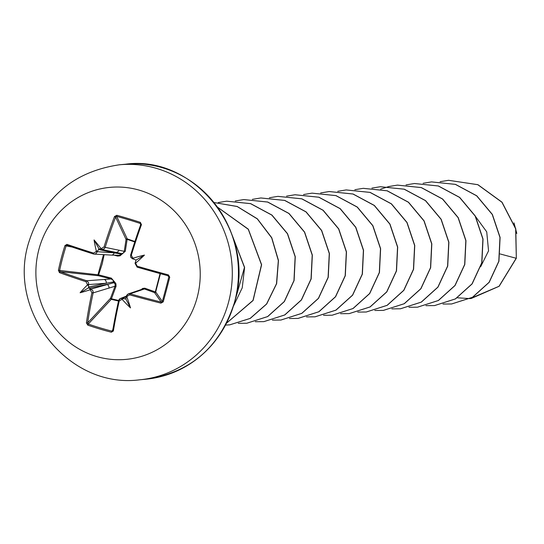 <?xml version="1.0" encoding="UTF-8"?>
<svg xmlns="http://www.w3.org/2000/svg" width="544" height="544" viewBox="0 0 544 544"><rect width="100%" height="100%" fill="white"/><g stroke="black" fill="none" stroke-linecap="round" stroke-linejoin="round"><path stroke-width="0.82" d="M119.231 300.968L118.572 300.594L119.415 299.118L120.414 298.493L122.182 298.445A171.72 33.334 13.3 0 0 123.087 298.69L122.128 298.908L122.448 299.683A172.645 33.517 -166.7 0 1 121.747 299.492L119.231 300.968A172.462 45.54 106.6 0 0 113.356 330.997L111.336 332.214A171.632 88.767 -173.8 0 1 99.375 328.889A171.632 88.767 -173.8 0 1 87.788 325.128L88.284 324.04A170.714 88.291 6.2 0 0 99.81 327.78A170.714 88.291 6.2 0 0 111.71 331.092L112.771 330.412A171.537 45.295 -73.4 0 1 118.592 300.662M135.98 262.847A126.657 72.542 -45 0 0 144.459 255.088L136.068 260.08L135.32 262.419L135.98 262.847A172.645 35.401 106.1 0 0 135.776 263.561L137.238 266.24A172.462 14.967 15.2 0 0 168.402 274.904L169.742 277.175A171.632 26.948 103.8 0 1 166.539 289.585A171.632 26.948 103.8 0 1 163.22 301.859L162.336 301.464A170.714 26.806 -76.2 0 0 165.641 289.258A170.714 26.806 -76.2 0 0 168.824 276.91L168.137 275.767A171.537 14.885 -164.8 0 1 137.142 267.145L135.062 263.337A171.72 35.217 -73.9 0 1 135.177 262.936M141.25 289.537L142.644 288.442L144.765 288.184L155.319 291.904L160.072 273.578M104.156 254.708L102.218 263.82L98.607 274.842L111.35 278.127L115.301 282.805L115.926 283.832L116.062 286.239L111.438 298.785L118.606 300.458M38.862 249.546A86.387 82.137 84.6 0 1 139.985 190.373A86.387 82.137 84.6 0 1 197.254 297.201A86.387 82.137 84.6 0 1 96.125 356.374A86.387 82.137 84.6 0 1 38.862 249.546M163.22 301.859L160.942 303.151L161.187 302.083L162.336 301.464L155.693 291.958A0.925 0.904 -35 0 1 154.578 292.631A0.925 0.537 110 0 0 155.319 291.904L155.693 291.958L160.432 273.673M129.676 294.862L127.112 296.351L126.412 295.984L126.677 295.317L128.112 293.964L130.091 293.835A171.537 23.419 14.4 0 0 161.187 302.083L154.578 292.631L144.439 288.966L130.091 293.835L129.676 294.862A172.462 23.548 -165.6 0 0 160.942 303.151M122.448 299.683A126.657 109.861 44.6 0 0 130.506 307.911A126.657 59.146 -111.9 0 0 126.942 297.051L126.222 296.854L122.182 298.445L121.747 299.492M87.788 325.128L86.401 322.884A0.925 0.381 8.4 0 0 87.659 322.857L88.284 324.04L111.262 299.343A0.925 0.741 42.9 0 1 110.507 298.302L111.438 298.785L111.262 299.343L118.476 301.009M91.922 292.754L90.46 290.074A172.645 33.517 -166.7 0 1 89.808 289.864L90.229 288.81A171.72 33.334 13.3 0 0 91.066 289.082L92.963 290.863L93.153 292.883A171.537 53.836 106.9 0 0 87.659 322.857L110.507 298.302L115.042 286.226L93.153 292.883L91.922 292.754A172.462 54.121 -73.1 0 0 86.401 322.884M93.636 254.055A171.537 14.885 -164.8 0 1 67.198 245.392L66.096 246.004A170.714 115.498 110.7 0 0 59.609 270.558L60.248 271.714A171.537 23.419 14.4 0 0 86.659 280.765L88.495 282.547L88.652 284.58A171.72 63.675 107.4 0 0 88.448 285.491L87.264 285.11A126.657 97.641 166.9 0 0 80.104 292.747A126.657 75.201 -40.1 0 0 89.808 289.864M90.46 290.074A0.925 0.354 108 0 1 91.066 289.082L113.941 282.683A0.925 0.843 77.8 0 1 113.526 281.908L106.175 283.247L88.652 284.58L87.421 284.403L86.006 281.717A172.462 23.548 -165.6 0 1 59.459 272.619L58.405 270.32A171.632 116.124 -69.3 0 1 61.343 257.938A171.632 116.124 -69.3 0 1 64.926 245.636L66.919 244.372A172.462 14.967 15.2 0 0 93.575 253.096L96.084 251.614A172.645 64.015 -72.6 0 1 96.295 250.906L97.546 251.056A171.72 63.675 107.4 0 0 97.267 251.967L95.574 253.953L93.711 254.075A0.925 0.388 -72.5 0 1 93.67 254.068A0.925 0.388 -72.5 0 1 93.575 253.096M480.651 266.737L488.553 250.852L486.724 231.846L475.089 215.92M500.126 253.953L516.188 258.264L499.032 286.28L470.166 298.602M470.03 298.608L457.225 297.786M516.331 258.25L515.794 228.779L502.037 202.205L477.924 184.688L448.569 180.302L477.782 184.702L501.894 202.218L515.651 228.793L516.331 258.25L499.174 286.266L471.152 298.513M513.998 222.863L516.8 233.451M448.569 180.302L440.096 181.71M443 304.055L451.595 303.974L472.444 297.296L489.076 282.302L498.794 261.276L499.963 237.449L492.238 214.458L476.632 195.813L455.362 184.382L431.501 181.907L423.096 183.294M425.925 305.66L434.527 305.585L455.376 298.908L472.002 283.907L481.726 262.881L482.895 239.054L475.17 216.063L459.564 197.424L438.294 185.987L414.433 183.518L406.028 184.906M408.932 307.272L417.459 307.19L438.301 300.512L454.934 285.512L464.658 264.493L465.827 240.659L458.102 217.668L442.496 199.029L421.226 187.592L397.365 185.123L388.96 186.51M388.892 186.524L380.596 189.142M391.857 308.876L400.391 308.795L421.24 302.117L437.866 287.116L447.59 266.091L448.752 242.264L441.034 219.273L425.428 200.634L404.158 189.203L380.297 186.728L371.892 188.115M374.789 310.481L383.323 310.4L404.172 303.722L420.798 288.721L430.522 267.696L431.684 243.868L423.96 220.878L408.36 202.239L387.09 190.808L363.236 188.333L354.817 189.72M357.721 312.086L366.255 312.004L387.104 305.327L403.73 290.326L413.447 269.3L414.616 245.48L406.892 222.489L391.292 203.85L370.022 192.413L346.161 189.938L337.749 191.325M340.578 313.691L349.187 313.609L370.029 306.932L386.662 291.931L396.379 270.912L397.548 247.085L389.824 224.094L374.218 205.455L352.954 194.018L329.093 191.542L320.613 192.95M323.51 315.296L332.112 315.214L352.961 308.536L369.594 293.536L379.311 272.517L380.48 248.69L372.756 225.692L357.15 207.053L335.879 195.622L312.018 193.147L303.545 194.555M306.517 316.907L315.044 316.819L335.886 310.141L352.519 295.147L362.243 274.122L363.406 250.294L355.681 227.304L340.075 208.658L318.804 197.227L294.943 194.759L286.545 196.139M289.442 318.512L297.969 318.43L318.818 311.753L335.451 296.752L345.168 275.726L346.338 251.899L338.613 228.908L323.007 210.27L301.736 198.832L277.875 196.364L269.402 197.764M272.374 320.117L280.901 320.035L301.75 313.358L318.383 298.357L328.1 277.338L329.27 253.504L321.545 230.513L305.939 211.874L284.668 200.437L260.814 197.968L252.334 199.369M255.306 321.722L263.84 321.64L284.682 314.962L301.315 299.962L311.032 278.936L312.202 255.109L304.477 232.118L288.871 213.479L267.607 202.048L243.746 199.573L235.266 200.974M238.238 323.326L246.772 323.245L267.614 316.567L284.247 301.566L293.964 280.541L295.134 256.714L287.409 233.723L271.803 215.084L250.539 203.653L226.678 201.178L218.266 202.565M225.563 325.067L229.704 324.85L250.104 318.424L266.546 304.014L276.488 283.73L278.331 260.535L271.653 237.81L257.285 218.885L237.15 206.523L214.03 202.531M226.583 323.109L253.001 300.424L261.48 264.731L248.268 229.289L217.62 207.257M233.655 305.517L244.467 267.43L229.833 229.16M448.712 180.288L440.239 181.696M451.67 303.967L472.586 297.282L489.219 282.288L498.936 261.263L500.106 237.436L492.381 214.445L476.775 195.799L455.505 184.368L431.569 181.9M434.595 305.578L455.512 298.894L472.144 283.893L481.868 262.868L483.038 239.04L475.313 216.05L459.707 197.411L438.437 185.973L414.501 183.512M417.527 307.183L438.444 300.499L455.076 285.498L464.8 264.479L465.97 240.645L458.245 217.654L442.639 199.016L421.369 187.578L397.508 185.11L389.028 186.51M400.466 308.788L421.382 302.104L438.008 287.103L447.732 266.077L448.895 242.25L441.17 219.259L425.571 200.62L404.301 189.19L380.372 186.721M383.398 310.393L404.314 303.708L420.94 288.708L430.658 267.682L431.827 243.855L424.102 220.864L408.503 202.225L387.233 190.794L363.304 188.326M366.33 311.998L387.246 305.313L403.872 290.312L413.59 269.294L414.759 245.466L407.034 222.476L391.435 203.837L370.165 192.399L346.236 189.931M349.255 313.602L370.172 306.918L386.804 291.917L396.522 270.898L397.691 247.071L389.966 224.08L374.36 205.442L353.09 194.004L329.236 191.529L320.681 192.95M332.187 315.207L353.104 308.523L369.73 293.522L379.454 272.503L380.623 248.676L372.892 225.678L357.292 207.04L336.022 195.609L312.086 193.14M315.112 316.819L336.029 310.128L352.662 295.134L362.386 274.108L363.548 250.281L355.824 227.29L340.218 208.644L318.947 197.214L295.086 194.745L286.613 196.146M298.044 318.424L318.961 311.739L335.594 296.738L345.311 275.713L346.48 251.886L338.756 228.895L323.15 210.256L301.879 198.818L277.95 196.357M280.976 320.028L301.893 313.344L318.526 298.343L328.243 277.324L329.412 253.49L321.688 230.5L306.082 211.861L284.811 200.423L260.882 197.962M263.908 321.633L284.825 314.949L301.458 299.948L311.175 278.929L312.344 255.095L304.62 232.104L289.014 213.466L267.75 202.035L243.814 199.566M246.84 323.238L267.757 316.554L284.39 301.553L294.107 280.527L295.276 256.7L287.552 233.709L271.946 215.07L250.682 203.64L226.753 201.171M229.772 324.843L250.26 318.403L266.71 303.974L276.644 283.662L278.467 260.447L271.755 237.714L257.339 218.797L237.17 206.462L214.023 202.518M226.556 323.163L253.096 300.492L261.623 264.717L248.343 229.194L217.566 207.176M233.56 305.85L242.243 287.817L244.61 267.403L229.67 228.779M99.511 248.826L100.688 249.213L100.796 248.275A126.657 60.323 -116.7 0 0 94.058 239.924A126.657 111.037 53 0 0 96.295 250.906M102.034 249.574L101.531 249.472A0.925 0.354 -73.1 0 1 101.517 249.472L101.531 249.472A0.925 0.354 -73.1 0 1 101.449 248.472L104.02 246.99A172.462 54.121 -73.1 0 1 114.505 216.526L116.81 215.281A171.632 54.305 22.5 0 1 140.366 222.367L141.454 224.638A172.462 45.54 106.6 0 0 131.328 255.204L132.736 257.883L132.641 258.835L130.723 257.054L130.614 255.007L131.328 255.204M144.459 255.088A126.657 94.989 172.8 0 0 133.436 258.094L132.892 258.788L136.068 260.08M134.742 241.937L127.146 239.353L125.283 251.26L120.061 255.802L117.647 256.088L114.458 255.265M123.087 298.69L125.82 298.846L126.412 295.984L128.459 293.848M130.648 255.02A171.537 45.295 -73.4 0 1 140.719 224.618L140.155 223.428A170.714 54.012 -157.5 0 0 116.729 216.376L115.614 217.063A171.537 53.836 106.9 0 0 105.182 247.364L124.263 251.335L126.058 239.435A0.925 0.381 8.4 0 1 127.146 239.353L127.242 238.884L134.885 241.502M94.058 239.924L99.076 248.955L97.546 251.056M86.006 281.717A0.925 0.388 108 0 1 86.659 280.765L111.146 278.95L98.41 275.733A0.925 0.673 96 0 1 98.002 274.604L103.503 254.674M88.448 285.491L89.1 288.218L90.229 288.81M125.793 298.867L130.506 307.911M168.402 274.904L168.137 275.767L168.552 275.998M140.706 223.978L140.706 224.563L141.454 224.638M114.505 216.526L115.614 217.063L126.058 239.435A0.925 0.83 155 0 1 127.242 238.884L116.729 216.376L116.81 215.281M96.084 251.614L114.206 252.865L120.884 254.048A0.925 0.857 102.2 0 1 121.625 253.62L115.736 252.328M145.132 288.293A0.925 0.517 109.7 0 1 144.439 288.966L142.759 288.98L138.781 290.394A3.087 2.992 71.6 0 1 140.515 290.36M89.1 288.218L106.787 284.39A3.087 2.87 73.4 0 1 108.895 288.184M115.926 286.668L115.042 286.226L115.178 284.213L113.941 282.683L114.376 282.037L113.526 281.908L113.118 280.269L111.146 278.95L111.35 278.127M104.203 279.432A3.087 2.836 85.7 0 1 106.175 283.247L88.488 287.076M98.43 249.458L114.206 252.865A3.087 2.849 93 0 1 111.309 255.088L93.67 254.068L67.143 245.385A0.925 0.537 -71.2 0 1 66.919 244.372M111.309 255.088L119.462 255.306L120.884 254.048L121.72 254.238L121.625 253.62L123.209 253.157L124.263 251.335A0.925 0.36 9 0 1 125.283 251.26M104.02 246.99L105.182 247.364L104.285 248.792L101.782 249.533L115.539 252.294A3.087 2.931 101.3 0 1 115.287 252.232M118.952 250.124A3.087 2.931 101.3 0 1 115.539 252.294L117.048 252.613M59.459 272.619A0.925 0.537 110 0 1 60.248 271.714L98.41 275.733L98.607 274.842L58.405 270.32M117.198 255.993L117.354 255.435M140.719 224.618L130.614 255.007L130.893 257.434L132.648 258.835A171.72 4.876 -163.7 0 0 133.443 259.073M140.644 224.74L140.366 222.367M135.32 262.419L135.041 263.33C135.633 266.832 135.633 266.832 135.041 263.33L135.776 263.561M137.238 266.24L137.129 267.145L168.137 275.767M169.742 277.175L167.423 275.577M100.688 249.213L101.517 249.472A171.72 4.876 -163.7 0 1 100.756 249.234M72.08 247.051L64.926 245.636M113.356 330.997A0.925 0.381 -170.6 0 1 112.71 330.514L112.71 330.514A0.925 0.381 -170.6 0 1 112.771 330.412M111.336 332.214L112.853 329.678M80.104 292.747L88.835 287.722M119.483 164.778A107.984 102.673 84.6 0 1 228.589 302.07A107.984 102.673 84.6 0 1 139.713 379.8L145.84 379.222A107.984 102.673 -95.4 0 0 234.722 301.498A107.984 102.673 -95.4 0 0 125.616 164.2L119.483 164.778C73.046 171.652 42.697 197.853 28.438 243.386C7.317 312.079 69.034 389.137 139.713 379.8M127.112 296.351A172.645 35.401 106.1 0 0 126.942 297.051M87.264 285.11A172.645 64.015 -72.6 0 1 87.421 284.403M100.796 248.275A172.645 4.903 16.3 0 0 101.449 248.472M132.736 257.883A172.645 4.903 16.3 0 0 133.436 258.094M124.998 299.016L126.072 298.425M126.33 296.419A171.72 35.217 -73.9 0 1 126.426 296.024M125.616 164.2C194.392 154.754 256.04 232.138 234.811 301.458C220.551 346.759 190.896 372.681 145.84 379.222M138.781 290.394L128.35 293.869M126.371 296.154L120.34 298.527M133.498 259.087L132.641 258.835M120.421 298.506L118.572 300.594L112.588 330.793"/></g></svg>
